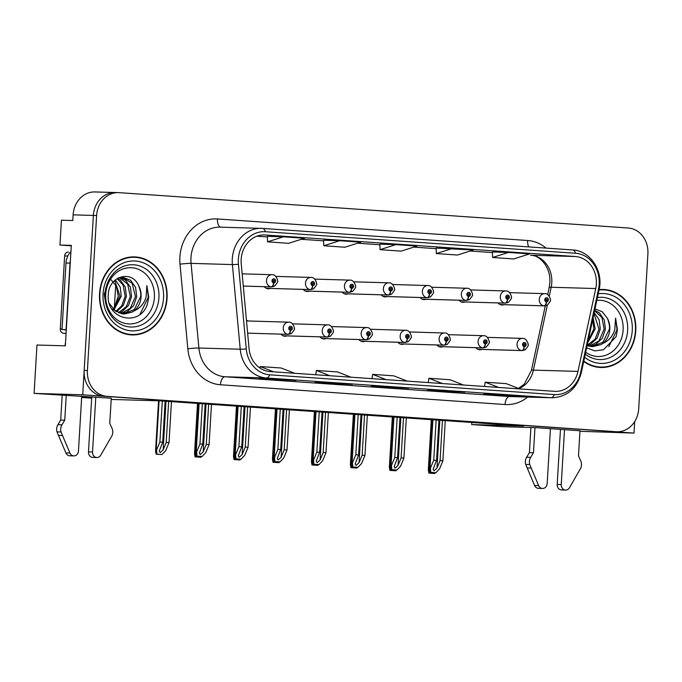 <?xml version="1.0" encoding="UTF-8"?>
<svg xmlns="http://www.w3.org/2000/svg" width="682" height="682" viewBox="0 0 682 682"><rect width="100%" height="100%" fill="white"/><g stroke="black" fill="none" stroke-linecap="round" stroke-linejoin="round"><path stroke-width="1.02" d="M358.937 339.551A6.505 5.635 91.7 0 0 362.926 341.648A6.505 5.635 91.7 0 0 364.896 341.298M281.001 334.146A6.505 5.635 91.7 0 0 284.991 336.235A6.505 5.635 91.7 0 0 286.969 335.885M397.896 342.262A6.505 5.635 91.7 0 0 401.886 344.359A6.505 5.635 91.7 0 0 403.863 344.009M436.864 344.964A6.505 5.635 91.7 0 0 440.853 347.061A6.505 5.635 91.7 0 0 442.831 346.712M319.969 336.848A6.505 5.635 91.7 0 0 323.959 338.945A6.505 5.635 91.7 0 0 325.936 338.596M342.185 292.101A6.505 5.635 91.7 0 0 346.183 294.198A6.505 5.635 91.7 0 0 348.152 293.848M381.153 294.812A6.505 5.635 91.7 0 0 385.142 296.909A6.505 5.635 91.7 0 0 387.12 296.559M420.121 297.514A6.505 5.635 91.7 0 0 424.11 299.611A6.505 5.635 91.7 0 0 426.088 299.262M264.258 286.687A6.505 5.635 91.7 0 0 268.248 288.784A6.505 5.635 91.7 0 0 270.225 288.435M459.088 300.225A6.505 5.635 91.7 0 0 463.078 302.314A6.505 5.635 91.7 0 0 465.047 301.964M303.226 289.398A6.505 5.635 91.7 0 0 307.215 291.495A6.505 5.635 91.7 0 0 309.185 291.146M475.831 347.675A6.505 5.635 91.7 0 0 479.821 349.772A6.505 5.635 91.7 0 0 481.79 349.423M498.048 302.927A6.505 5.635 91.7 0 0 502.046 305.025A6.505 5.635 91.7 0 0 504.015 304.675M71.278 245.827L59.956 245.043L71.303 245.375L65.336 345.842L36.973 345.015L34.1 393.386L82.718 394.801L634.004 433.087L634.686 421.561M59.956 245.043L61.431 220.209L72.778 220.533L73.119 214.856L93.374 215.444L82.718 394.801M115.923 192.563A24.39 21.151 91.7 0 0 115.181 192.529L94.926 191.94A24.39 21.151 91.7 0 0 73.119 214.856M118.429 192.622L115.181 192.529A24.39 21.151 91.7 0 0 93.374 215.444L84.167 370.454A24.39 21.151 91.7 0 0 103.817 396.268L612.905 431.621A24.39 21.151 91.7 0 0 613.638 431.663L616.878 431.757A24.39 21.151 91.7 0 0 638.693 408.833L647.9 253.823A24.39 21.151 91.7 0 0 628.25 228.01L119.162 192.656A24.39 21.151 91.7 0 0 118.429 192.622A24.39 21.151 91.7 0 0 96.614 215.538L87.407 370.548A24.39 21.151 91.7 0 0 107.065 396.361L616.144 431.723A24.39 21.151 91.7 0 0 616.878 431.757M579.939 431.297L634.004 433.087M111.26 398.211L34.1 393.386M81.652 397.35L91.703 397.64M91.669 398.169L81.644 397.478M579.973 430.76L536.171 427.674L502.14 426.676L471.688 424.562L523.546 426.071L160.764 400.88L111.192 399.439M248.359 320.992A6.505 5.635 91.7 0 0 246.475 320.531M114.312 308.264L115.701 284.837M471.808 422.482L471.688 424.562M99.538 293.567A39.027 33.836 91.7 0 0 132.163 334.93A39.027 33.836 91.7 0 0 167.056 298.256A39.027 33.836 91.7 0 0 134.431 256.901A39.027 33.836 91.7 0 0 99.538 293.567M130.543 334.836A39.027 33.836 91.7 0 0 134.218 334.504M583.707 361.469A39.027 33.836 91.7 0 0 600.876 367.479A39.027 33.836 91.7 0 0 635.769 330.813A39.027 33.836 91.7 0 0 603.144 289.449A39.027 33.836 91.7 0 0 599.12 289.611M599.256 367.385A39.027 33.836 91.7 0 0 602.922 367.061M241.164 259.39A26.018 22.557 -88.3 0 1 264.428 234.949A26.018 22.557 -88.3 0 1 265.213 234.983L575.395 256.526A26.018 22.557 -88.3 0 1 595.744 288.546L577.969 371.409A26.018 22.557 -88.3 0 1 555.318 391.374A26.018 22.557 -88.3 0 1 554.534 391.332L269.953 371.571A26.018 22.557 -88.3 0 1 249.066 348.57L241.24 263.925A26.018 22.557 -88.3 0 1 241.164 259.39M238.35 259.194A29.275 25.379 91.7 0 0 238.436 264.292L246.262 348.937A29.275 25.379 91.7 0 0 269.757 374.819L554.338 394.58A29.275 25.379 91.7 0 0 580.706 372.167L598.481 289.304A29.275 25.379 91.7 0 0 575.582 253.278L265.409 231.735A29.275 25.379 91.7 0 0 238.35 259.194M115.181 192.529A24.39 21.151 91.7 0 0 93.374 215.444L96.614 215.538M492.43 251.965L508.474 252.434L492.583 257.481L492.43 251.965M452.209 248.529L436.318 253.568L457.417 255.034L473.308 249.996L436.165 248.069M267.361 236.339L283.405 236.807L267.514 241.846L267.361 236.339M323.626 240.243L339.67 240.712L323.78 245.759L323.626 240.243M379.891 244.156L395.935 244.616L380.053 249.663L379.891 244.156M521.125 396.089L483.819 394.153L521.125 396.089A6.505 3.24 -86 0 1 521.065 396.089L499.991 394.622M352.321 384.367L315.016 382.432L352.321 384.367A6.505 3.24 -86 0 1 352.262 384.367L331.188 382.9M296.056 380.462L258.751 378.519L296.056 380.462A6.505 3.24 -86 0 1 295.988 380.454L274.923 378.987M464.86 392.184L427.554 390.24L464.86 392.184A6.505 3.24 -86 0 1 464.792 392.176L443.726 390.718M408.586 388.271L371.281 386.336L408.586 388.271A6.505 3.24 -86 0 1 408.527 388.271L387.461 386.805M492.583 257.481L513.682 258.947L529.573 253.9L508.474 252.434M323.78 245.759L344.879 247.225L360.769 242.178L339.67 240.712M267.514 241.846L288.614 243.312L304.504 238.274L283.405 236.807M380.053 249.663L401.152 251.129L417.034 246.083L395.935 244.616M392.38 387.802L392.423 387.154M448.654 391.707L448.688 391.059M279.85 379.985L279.884 379.337M336.115 383.898L336.158 383.241M504.919 395.62L504.961 394.972M436.318 253.568L436.156 248.06M407.239 381.102L393.744 375.833L372.645 374.367L372.005 378.655M386.14 379.635L372.645 374.367M350.974 377.197L337.471 371.92L316.371 370.462L315.74 374.75M329.875 375.731L316.371 370.462M294.701 373.284L281.206 368.016L260.106 366.549L259.885 368.016M273.601 371.818L260.106 366.549M463.504 385.015L450.009 379.738L428.91 378.271L428.279 382.559M442.405 383.548L428.91 378.271M519.778 388.919L506.274 383.651L485.175 382.184L484.544 386.472M498.67 387.453L485.175 382.184M605.164 289.986A39.027 33.836 91.7 0 0 601.524 289.449M136.46 257.438A39.027 33.836 91.7 0 0 132.811 256.892M442.456 420.444L440.069 460.623L436.992 468.082L434.042 470.827L433.113 469.284L436.557 460.384L433.743 460.188L430.419 468.219L429.421 469.148L429.967 472.353L431.263 472.456L435.875 472.728L439.566 468.858L442.882 460.819L445.269 420.641M477.869 349.303L522.19 350.591A4.066 2.029 -88.9 0 0 522.199 350.591A4.066 2.029 -88.9 0 0 524.305 346.584A2.029 1.765 91.7 0 0 524.467 342.526A2.029 1.765 91.7 0 0 524.151 346.575L524.262 345.365A0.81 0.708 -88.3 0 1 524.364 343.745A0.81 0.708 -88.3 0 1 524.33 345.365L524.305 346.584M524.151 346.575A4.066 2.02 96.9 0 1 521.73 350.565A6.095 5.286 -88.3 0 1 517.041 344.129A6.095 5.286 -88.3 0 1 522.497 338.4C524.918 338.136 526.785 339.917 528.107 343.745L528.132 344.862C528.882 344.862 527.894 346.507 525.166 349.815L522.199 350.591M477.826 349.286L521.73 350.565M436.13 420.001L433.743 460.188M438.944 420.197L436.557 460.384M440.069 460.623L442.882 460.819M430.419 468.219L430.794 472.379L435.875 472.728M430.794 472.379L429.967 472.353M500.094 304.564L544.407 305.851A4.066 2.029 -88.9 0 0 544.415 305.851A4.066 2.029 -88.9 0 0 546.521 301.845A2.029 1.765 91.7 0 0 546.683 297.778A2.029 1.765 91.7 0 0 546.367 301.836L546.487 300.617A0.81 0.708 -88.3 0 1 546.589 298.997A0.81 0.708 -88.3 0 1 546.546 300.626L546.521 301.845M546.367 301.836A4.066 2.02 96.9 0 1 543.946 305.817A6.095 5.286 -88.3 0 1 539.266 299.389A6.095 5.286 -88.3 0 1 544.713 293.652C547.135 293.396 549.01 295.178 550.323 298.997L550.357 300.114C551.107 300.114 550.118 301.768 547.39 305.067L544.415 305.851M500.051 304.539L543.946 305.817M429.447 468.67L428.322 469.898L428.867 473.112L434.775 473.487L435.5 472.72M429.319 468.977L429.694 473.129L434.775 473.487M429.694 473.129L428.867 473.112M403.497 417.734L401.101 457.92L398.024 465.38L395.083 468.125L394.153 466.582L397.589 457.673L394.776 457.477L391.459 465.516L390.454 466.437L391.008 469.651L392.303 469.745L396.907 470.026L400.598 466.147L403.915 458.116L406.31 417.93M438.901 346.601L483.223 347.888A4.066 2.029 -88.9 0 0 483.231 347.888A4.066 2.029 -88.9 0 0 485.337 343.881A2.029 1.765 91.7 0 0 485.499 339.824A2.029 1.765 91.7 0 0 485.183 343.873L485.303 342.654A0.81 0.708 -88.3 0 1 485.405 341.034A0.81 0.708 -88.3 0 1 485.362 342.662L485.337 343.881M485.183 343.873A4.066 2.02 96.9 0 1 482.762 347.854A6.095 5.286 -88.3 0 1 478.082 341.426A6.095 5.286 -88.3 0 1 483.529 335.697C485.951 335.433 487.818 337.215 489.139 341.034L489.173 342.151C489.923 342.151 488.934 343.805 486.198 347.104L483.231 347.888M438.858 346.575L482.762 347.854M397.163 417.299L394.776 457.477M399.976 417.495L397.589 457.673M401.101 457.92L403.915 458.116M391.459 465.516L391.826 469.668L396.907 470.026M391.826 469.668L391.008 469.651M364.529 415.031L362.142 455.218L359.056 462.669L356.115 465.414L355.186 463.871L358.621 454.971L355.808 454.775L352.492 462.805L351.486 463.734L352.04 466.94L353.336 467.042L357.948 467.315L361.63 463.445L364.955 455.406L367.342 415.227M399.942 343.89L444.255 345.177A4.066 2.029 -88.9 0 0 444.263 345.186A4.066 2.029 -88.9 0 0 446.369 341.179A2.029 1.765 91.7 0 0 446.531 337.113A2.029 1.765 91.7 0 0 446.216 341.162L446.335 339.951A0.81 0.708 -88.3 0 1 446.437 338.332A0.81 0.708 -88.3 0 1 446.395 339.96L446.369 341.179M446.216 341.162A4.066 2.02 96.9 0 1 443.794 345.152A6.095 5.286 -88.3 0 1 439.114 338.715A6.095 5.286 -88.3 0 1 444.562 332.987C446.983 332.722 448.85 334.504 450.171 338.332L450.205 339.448C450.955 339.448 449.967 341.094 447.239 344.401L444.263 345.186M399.899 343.873L443.794 345.152M358.195 414.588L355.808 454.775M361.008 414.784L358.621 454.971M362.142 455.218L364.955 455.406M352.492 462.805L352.858 466.965L357.948 467.315M352.858 466.965L352.04 466.94M325.561 412.32L323.174 452.507L320.097 459.966L317.147 462.711L316.218 461.168L319.653 452.26L316.84 452.072L313.524 460.103L312.527 461.023L313.072 464.237L314.368 464.331L318.98 464.613L322.671 460.734L325.987 452.703L328.374 412.516M360.974 341.188L405.287 342.475A4.066 2.029 -88.9 0 0 405.304 342.475A4.066 2.029 -88.9 0 0 407.401 338.468A2.029 1.765 91.7 0 0 407.572 334.41A2.029 1.765 91.7 0 0 407.248 338.46L407.367 337.249A0.81 0.708 -88.3 0 1 407.469 335.621A0.81 0.708 -88.3 0 1 407.427 337.249L407.401 338.468M407.248 338.46A4.066 2.02 96.9 0 1 404.827 342.441A6.095 5.286 -88.3 0 1 400.146 336.013A6.095 5.286 -88.3 0 1 405.602 330.284C408.015 330.02 409.891 331.802 411.212 335.621L411.237 336.738C411.988 336.738 410.999 338.391 408.271 341.691L405.304 342.475M360.931 341.171L404.827 342.441M319.236 411.885L316.84 452.072M322.049 412.081L319.653 452.26M323.174 452.507L325.987 452.703M313.524 460.103L313.899 464.263L318.98 464.613M313.899 464.263L313.072 464.237M461.126 301.853L505.447 303.14A4.066 2.029 -88.9 0 0 505.456 303.14A4.066 2.029 -88.9 0 0 507.553 299.134A2.029 1.765 91.7 0 0 507.723 295.076A2.029 1.765 91.7 0 0 507.399 299.125L507.519 297.915A0.81 0.708 -88.3 0 1 507.621 296.295A0.81 0.708 -88.3 0 1 507.579 297.915L507.553 299.134M507.399 299.125A4.066 2.02 96.9 0 1 504.987 303.115A6.095 5.286 -88.3 0 1 500.298 296.679A6.095 5.286 -88.3 0 1 505.754 290.95C508.175 290.685 510.042 292.467 511.364 296.295L511.389 297.412C512.139 297.412 511.15 299.057 508.422 302.365L505.456 303.14M461.083 301.836L504.987 303.115M390.479 465.959L389.354 467.196L389.908 470.401L395.807 470.776L396.54 470.017M390.36 466.266L390.726 470.427L395.807 470.776M390.726 470.427L389.908 470.401M422.158 299.151L466.479 300.438A4.066 2.029 -88.9 0 0 466.488 300.438A4.066 2.029 -88.9 0 0 468.594 296.431A2.029 1.765 91.7 0 0 468.756 292.373A2.029 1.765 91.7 0 0 468.44 296.423L468.56 295.204A0.81 0.708 -88.3 0 1 468.662 293.584A0.81 0.708 -88.3 0 1 468.619 295.212L468.594 296.431M468.44 296.423A4.066 2.02 96.9 0 1 466.019 300.404A6.095 5.286 -88.3 0 1 461.33 293.976A6.095 5.286 -88.3 0 1 466.786 288.247C469.207 287.983 471.074 289.765 472.396 293.584L472.43 294.701C473.18 294.701 472.183 296.355 469.455 299.654L466.488 300.438M422.115 299.125L466.019 300.404M351.52 463.257L350.386 464.485L350.94 467.699L356.848 468.074L357.573 467.306M351.392 463.564L351.759 467.716L356.848 468.074M351.759 467.716L350.94 467.699M383.199 296.44L427.512 297.727A4.066 2.029 -88.9 0 0 427.52 297.727A4.066 2.029 -88.9 0 0 429.626 293.729A2.029 1.765 91.7 0 0 429.788 289.662A2.029 1.765 91.7 0 0 429.472 293.712L429.592 292.501A0.81 0.708 -88.3 0 1 429.694 290.882A0.81 0.708 -88.3 0 1 429.651 292.51L429.626 293.729M429.472 293.712A4.066 2.02 96.9 0 1 427.051 297.702A6.095 5.286 -88.3 0 1 422.371 291.265A6.095 5.286 -88.3 0 1 427.819 285.536C430.24 285.272 432.107 287.054 433.428 290.882L433.462 291.998C434.212 291.998 433.223 293.644 430.495 296.951L427.52 297.727M383.156 296.423L427.051 297.702M312.552 460.546L311.427 461.782L311.972 464.988L317.88 465.363L318.605 464.604M312.424 460.853L312.799 465.013L317.88 465.363M312.799 465.013L311.972 464.988M344.231 293.737L388.544 295.025A4.066 2.029 -88.9 0 0 388.561 295.025A4.066 2.029 -88.9 0 0 390.658 291.018A2.029 1.765 91.7 0 0 390.829 286.96A2.029 1.765 91.7 0 0 390.505 291.009L390.624 289.799A0.81 0.708 -88.3 0 1 390.726 288.171A0.81 0.708 -88.3 0 1 390.684 289.799L390.658 291.018M390.505 291.009A4.066 2.02 96.9 0 1 388.084 294.991A6.095 5.286 -88.3 0 1 383.403 288.563A6.095 5.286 -88.3 0 1 388.859 282.834C391.272 282.57 393.147 284.351 394.46 288.171L394.494 289.287C395.245 289.287 394.256 290.941 391.528 294.24L388.561 295.025M344.188 293.712L388.084 294.991M273.584 457.844L272.459 459.08L273.013 462.285L278.912 462.66L279.646 461.893M273.456 458.151L273.832 462.311L278.912 462.66M273.832 462.311L273.013 462.285M61.977 424.792L57.927 424.673L60.707 420.086L64.756 420.206L61.977 424.792A8.133 7.05 91.7 0 0 61.039 431.987L69.931 453.044A5.192 4.501 -88.3 0 0 73.818 455.908A5.192 4.501 -88.3 0 0 78.464 451.032L81.729 396.106M70.416 260.336A16.266 14.1 91.7 0 0 70.033 263.133L66.086 329.679A16.266 14.1 -88.3 0 1 66.299 329.679M70.928 251.675A16.266 14.1 91.7 0 0 65.984 263.013L62.028 329.559L66.086 329.679M66.265 330.199A16.266 14.1 91.7 0 0 63.375 329.602M95.795 397.086L92.53 452.013A5.192 4.501 -88.3 0 0 96.87 457.511A5.192 4.501 -88.3 0 0 100.757 455.184L112.07 435.534A8.133 7.05 91.7 0 0 111.984 428.262L109.768 423.326L111.268 398.16M92.53 452.013L88.481 451.893A5.192 4.501 91.7 0 0 92.82 457.392L96.87 457.511M88.481 451.893L91.755 396.805M65.114 345.842L65.165 345.049A8.133 4.049 94 0 1 65.54 342.432M60.707 420.086L62.198 394.963M66.248 395.083L64.756 420.206M57.927 424.673A8.133 7.05 91.7 0 0 56.981 431.868L65.881 452.925A5.192 4.501 91.7 0 0 69.769 455.789L73.818 455.908M56.981 431.868L61.039 431.987M58.405 435.397L62.463 435.517M530.69 457.341L526.632 457.221L529.42 452.635L533.469 452.754L530.69 457.341A8.133 7.05 91.7 0 0 529.744 464.536L538.635 485.593A5.192 4.501 -88.3 0 0 542.531 488.465A5.192 4.501 -88.3 0 0 547.177 483.581L550.434 428.663M564.5 429.634L561.243 484.561A5.192 4.501 -88.3 0 0 565.583 490.06A5.192 4.501 -88.3 0 0 569.47 487.732L580.783 468.082A8.133 7.05 91.7 0 0 580.697 460.819L578.481 455.883L579.981 430.709M561.243 484.561L557.185 484.442A5.192 4.501 91.7 0 0 561.525 489.94L565.583 490.06M557.185 484.442L560.459 429.353M529.42 452.635L530.911 427.52M534.961 427.631L533.469 452.754M526.632 457.221A8.133 7.05 91.7 0 0 525.694 464.416L534.586 485.473A5.192 4.501 91.7 0 0 538.482 488.346L542.531 488.465M525.694 464.416L529.744 464.536M527.118 467.946L531.167 468.065M154.396 297.505A28.141 24.39 -88.3 0 1 128.387 323.907A28.141 24.39 -88.3 0 1 105.719 294.13A28.141 24.39 -88.3 0 1 131.728 267.736A28.141 24.39 -88.3 0 1 154.396 297.505M147.397 304.129L148.719 297.199L146.869 285.579L146.076 297.054C144.055 303.712 139.963 308.383 133.791 311.069A18.38 15.933 91.7 0 0 141.097 296.781A18.38 15.933 91.7 0 0 138.719 285.818C131.958 269.194 108.668 276.253 108.336 294.454C105.531 319.508 139.904 327.548 147.397 304.129M110.356 278.861L116.375 286.167L118.276 296.184L113.988 308.733M99.887 293.592A38.627 33.486 -88.3 0 1 134.422 257.302A38.627 33.486 -88.3 0 1 166.706 298.23A38.627 33.486 -88.3 0 1 132.172 334.521A38.627 33.486 -88.3 0 1 99.887 293.592M129.145 257.225A38.627 33.486 -88.3 0 1 131.183 257.208L134.422 257.302M114.712 280.507L119.998 296.167L113.365 309.296M115.335 279.952L120.177 287.037L121.285 296.201L113.996 309.884M117.696 278.265L120.279 279.935L125.275 287.045L126.426 296.355L123.323 305.365L116.511 311.751M117.125 278.614L123.144 285.093L125.138 296.32L121.711 305.817L115.88 311.35M120.092 277.412L125.428 280.089L130.415 287.199L131.575 296.508L128.472 305.519L121.822 311.819L119.052 313.004M119.461 277.54L127.653 284.113L130.288 296.465L126.383 306.644L118.412 312.74M118.617 277.77L122.666 277.216L130.569 280.234L135.565 287.344L136.715 296.653L133.612 305.664L126.971 311.964L121.609 313.746M122.027 277.216L132.138 283.26L135.437 296.619L130.296 308.29L120.97 313.601M133.791 311.069L132.112 312.117L124.175 314.035L115.352 310.983L109.342 303.49M138.719 285.818C140.586 290.992 141.208 294.641 140.577 296.764L134.286 309.594L123.527 314.001M122.888 314.001L111.874 309.057M132.172 334.521L128.932 334.427A38.627 33.486 -88.3 0 1 126.903 334.291M68.285 252.093L68.405 252.101A4.066 3.521 91.7 0 0 68.285 252.093A4.066 3.521 91.7 0 0 64.645 255.912L60.306 328.954A4.066 3.521 91.7 0 0 63.579 333.259L66.069 333.43M146.869 285.579L148.309 297.19L140.091 314.121M105.701 303.763L104.269 294.232L108.694 280.208M104.909 294.223L105.838 287.881M596.818 300.344A28.141 24.39 -88.3 0 1 623.109 330.062A28.141 24.39 -88.3 0 1 585.685 352.244M586.631 347.863L594.883 350.906L603.502 349.755L616.102 336.678L617.423 329.747L615.582 318.136L614.789 329.602C612.768 336.26 608.668 340.932 602.504 343.617A18.38 15.933 91.7 0 0 609.802 329.329A18.38 15.933 91.7 0 0 607.432 318.375L602.266 311.751L594.994 308.852M599.035 290.029A38.627 33.486 -88.3 0 1 603.135 289.859A38.627 33.486 -88.3 0 1 635.419 330.787A38.627 33.486 -88.3 0 1 600.885 367.069A38.627 33.486 -88.3 0 1 583.801 361.051M598.481 289.304A8.133 0.844 12.1 0 1 599.086 289.782A38.627 33.486 -88.3 0 1 599.887 289.765L603.135 289.859M593.11 317.633L595.139 328.903L587.739 342.671M592.701 319.568L593.852 328.869L588.046 341.239M594.175 312.671L599.137 319.773L600.288 329.056L597.176 338.067L590.535 344.367L587.765 345.552M593.971 313.618L599.001 329.022L595.113 339.167L587.185 345.271M594.678 310.31L599.282 312.791L604.269 319.901L605.428 329.201L602.325 338.221L595.676 344.521L590.314 346.294M594.593 310.711L601.933 317.548L604.141 329.167L599.009 340.838L589.683 346.158M602.504 343.617L600.825 344.666L592.888 346.592L587.176 345.314M607.432 318.375C609.299 323.541 609.921 327.19 609.29 329.321L602.999 342.151L592.24 346.558M591.601 346.55L587.083 345.74M600.885 367.069L597.645 366.976A38.627 33.486 -88.3 0 1 595.608 366.848M615.582 318.136L617.014 329.738L608.804 346.669M286.593 409.618L284.206 449.805L281.129 457.255L278.188 460.009L277.259 458.457L280.694 449.557L277.881 449.361L274.556 457.392L273.559 458.321L274.113 461.526L275.409 461.629L280.012 461.91L283.703 458.031L287.02 450.001L289.407 409.814M322.006 338.477L366.328 339.772A4.066 2.029 -88.9 0 0 366.336 339.772A4.066 2.029 -88.9 0 0 368.442 335.766A2.029 1.765 91.7 0 0 368.604 331.699A2.029 1.765 91.7 0 0 368.289 335.749L368.408 334.538A0.81 0.708 -88.3 0 1 368.51 332.918A0.81 0.708 -88.3 0 1 368.468 334.547L368.442 335.766M368.289 335.749A4.066 2.02 96.9 0 1 365.867 339.738A6.095 5.286 -88.3 0 1 361.179 333.302A6.095 5.286 -88.3 0 1 366.635 327.573C369.056 327.317 370.923 329.091 372.244 332.918L372.27 334.035C373.02 334.035 372.031 335.689 369.303 338.988L366.336 339.772M321.964 338.46L365.867 339.738M280.268 409.174L277.881 449.361M283.081 409.37L280.694 449.557M284.206 449.805L287.02 450.001M274.556 457.392L274.931 461.552L280.012 461.91M274.931 461.552L274.113 461.526M247.634 406.907L245.247 447.094L242.161 454.553L239.22 457.298L238.291 455.755L241.726 446.855L238.913 446.659L235.597 454.689L234.591 455.619L235.145 458.824L238.547 459.071L241.044 459.199L244.736 455.32L248.06 447.29L250.447 407.103M283.047 335.774L327.36 337.061A4.066 2.029 -88.9 0 0 327.369 337.061A4.066 2.029 -88.9 0 0 329.474 333.055A2.029 1.765 91.7 0 0 329.636 328.997A2.029 1.765 91.7 0 0 329.321 333.046L329.44 331.836A0.81 0.708 -88.3 0 1 329.542 330.216A0.81 0.708 -88.3 0 1 329.5 331.836L329.474 333.055M329.321 333.046A4.066 2.02 96.9 0 1 326.9 337.027A6.095 5.286 -88.3 0 1 322.219 330.6A6.095 5.286 -88.3 0 1 327.667 324.871C330.088 324.606 331.955 326.388 333.276 330.216L333.31 331.333C334.061 331.324 333.072 332.978 330.335 336.286L327.369 337.061M283.004 335.757L326.9 337.027M241.3 406.472L238.913 446.659M244.113 406.668L241.726 446.855M245.247 447.094L248.06 447.29M235.597 454.689L235.963 458.85L241.044 459.199M235.963 458.85L235.145 458.824M208.666 404.204L206.279 444.391L203.193 451.851L200.252 454.596L199.323 453.044L202.759 444.144L199.945 443.948L196.629 451.987L195.623 452.908L196.177 456.113L197.473 456.215L202.085 456.497L205.776 452.618L209.093 444.587L211.48 404.4M290.353 330.344A4.066 2.02 96.9 0 1 287.932 334.325L247.634 333.157L288.392 334.359A4.066 2.029 -88.9 0 0 288.401 334.359A4.066 2.029 -88.9 0 0 290.506 330.352A2.029 1.765 91.7 0 0 290.668 326.286A2.029 1.765 91.7 0 0 290.353 330.344L290.472 329.125A0.81 0.708 -88.3 0 1 290.575 327.505A0.81 0.708 -88.3 0 1 290.532 329.133L290.506 330.352M202.332 403.761L199.945 443.948M205.146 403.957L202.759 444.144M206.279 444.391L209.093 444.587M196.629 451.987L196.996 456.139L202.085 456.497M196.996 456.139L196.177 456.113M305.263 291.026L349.585 292.322A4.066 2.029 -88.9 0 0 349.593 292.322A4.066 2.029 -88.9 0 0 351.699 288.315A2.029 1.765 91.7 0 0 351.861 284.249A2.029 1.765 91.7 0 0 351.545 288.298L351.656 287.088A0.81 0.708 -88.3 0 1 351.759 285.468A0.81 0.708 -88.3 0 1 351.724 287.096L351.699 288.315M351.545 288.298A4.066 2.02 96.9 0 1 349.124 292.288A6.095 5.286 -88.3 0 1 344.436 285.852A6.095 5.286 -88.3 0 1 349.892 280.123C352.313 279.867 354.18 281.64 355.501 285.468L355.527 286.585C356.277 286.585 355.288 288.23 352.56 291.538L349.593 292.322M305.221 291.009L349.124 292.288M234.625 455.141L233.491 456.369L234.045 459.574L239.945 459.958L240.678 459.191M234.497 455.44L234.864 459.6L239.945 459.958M234.864 459.6L234.045 459.574M266.295 288.324L310.617 289.611A4.066 2.029 -88.9 0 0 310.625 289.611A4.066 2.029 -88.9 0 0 312.731 285.605A2.029 1.765 91.7 0 0 312.893 281.547A2.029 1.765 91.7 0 0 312.578 285.596L312.697 284.385A0.81 0.708 -88.3 0 1 312.799 282.766A0.81 0.708 -88.3 0 1 312.757 284.385L312.731 285.605M312.578 285.596A4.066 2.02 96.9 0 1 310.157 289.577A6.095 5.286 -88.3 0 1 305.476 283.149A6.095 5.286 -88.3 0 1 310.924 277.421C313.345 277.156 315.212 278.938 316.533 282.757L316.567 283.882C317.318 283.874 316.329 285.528 313.592 288.836L310.625 289.611M266.253 288.307L310.157 289.577M195.657 452.43L194.523 453.666L195.078 456.872L200.985 457.247L201.71 456.48M195.529 452.737L195.896 456.897L200.985 457.247M195.896 456.897L195.078 456.872M168.65 401.425L166.212 442.439L163.134 449.898L160.185 452.643L159.256 451.092L162.7 442.192L159.886 441.996L156.562 450.035L155.564 450.955L156.11 454.161L157.406 454.263L162.018 454.544L165.709 450.666L169.025 442.635L171.463 401.621M243.286 286.082L271.649 286.909A4.066 2.029 -88.9 0 0 271.658 286.909A4.066 2.029 -88.9 0 0 273.763 282.902A2.029 1.765 91.7 0 0 273.925 278.836A2.029 1.765 91.7 0 0 273.61 282.894L273.729 281.675A0.81 0.708 -88.3 0 1 273.832 280.055A0.81 0.708 -88.3 0 1 273.789 281.683L273.763 282.902M273.61 282.894A4.066 2.02 96.9 0 1 271.189 286.875A6.095 5.286 -88.3 0 1 266.509 280.447A6.095 5.286 -88.3 0 1 271.956 274.71C274.377 274.454 276.244 276.236 277.565 280.055L277.6 281.172C278.35 281.172 277.361 282.825 274.633 286.125L271.658 286.909M243.286 286.065L271.189 286.875M162.316 400.982L159.886 441.996M165.129 401.178L162.7 442.192M166.212 442.439L169.025 442.635M156.562 450.035L156.937 454.186L162.018 454.544M156.937 454.186L156.11 454.161M595.744 288.546L551.175 287.25A26.018 22.557 91.7 0 0 551.789 282.766A26.018 22.557 91.7 0 0 530.826 255.23L530.681 255.221A14.637 7.289 -86 0 0 530.826 255.23L575.395 256.526M549.266 296.167L551.175 287.25A14.637 1.517 -167.9 0 0 549.189 287.582L549.837 282.774C551.005 267.046 539.59 254.966 530.681 255.221A14.637 7.289 -86 0 1 530.536 255.213M265.213 234.983L263.644 234.94M527.646 397.077A40.656 35.242 -88.3 0 1 505.047 404.528L220.465 384.759A40.656 35.242 -88.3 0 1 187.823 348.826L180.005 264.181A40.656 35.242 -88.3 0 1 217.464 218.965L527.638 240.507A8.133 4.049 -86 0 0 528.789 246.901M527.638 240.507A40.656 35.242 -88.3 0 1 546.077 248.103M554.338 394.58A8.133 4.049 94 0 1 550.903 397.734L266.33 377.964A32.523 28.192 -88.3 0 1 240.217 349.218L232.392 264.573A32.523 28.192 -88.3 0 1 232.298 258.904A32.523 28.192 -88.3 0 1 261.377 228.351A32.523 28.192 -88.3 0 1 262.357 228.393A8.133 4.049 94 0 1 262.442 228.402A8.133 4.049 94 0 1 265.409 231.735M575.582 253.278A8.133 4.049 -86 0 0 572.616 249.944L262.442 228.402L220.047 227.149A32.523 28.192 91.7 0 0 190.969 257.702A32.523 28.192 91.7 0 0 191.062 263.371L198.888 348.016A32.523 28.192 91.7 0 0 225 376.762L509.582 396.532A32.523 28.192 91.7 0 0 510.562 396.574L551.891 397.777A32.523 28.192 -88.3 0 1 550.903 397.734L509.582 396.532A8.133 4.049 -86 0 0 505.047 404.528M238.436 264.292A8.133 0.563 -5.3 0 1 232.392 264.573L191.062 263.371A8.133 0.563 174.7 0 0 180.005 264.181M220.465 384.759A8.133 4.049 -86 0 1 225 376.762L266.33 377.964A8.133 4.049 -86 0 0 269.757 374.819M580.706 372.167A8.133 0.844 12.1 0 1 581.311 372.645L599.086 289.782C603.672 271.112 590.228 250.567 572.616 249.944A8.133 4.049 -86 0 0 572.539 249.936L262.519 228.41M187.823 348.826A8.133 0.563 174.7 0 1 198.888 348.016L240.217 349.218A8.133 0.563 -5.3 0 0 246.262 348.937M87.407 370.548L84.167 370.454M107.065 396.361L103.817 396.268M616.144 431.723L612.905 431.621M217.464 218.965A8.133 4.049 -86 0 0 220.755 227.166M518.9 388.578A26.018 22.557 91.7 0 0 533.401 370.113L547.348 305.093M577.969 371.409L533.401 370.113A14.637 1.517 -167.9 0 0 531.414 370.445L545.276 305.8M492.447 252.562L470.094 251.01L492.447 252.57M413.821 247.106L436.173 248.657L413.829 247.106M357.556 243.201L379.908 244.753L357.564 243.193M323.643 240.84L301.291 239.288L323.643 240.84M256.892 236.211L267.378 236.935L256.892 236.202M439.83 420.257L436.992 468.082M432.891 419.78L430.018 468.21M431.842 419.703L428.918 468.96M400.863 417.555L398.024 465.38M393.932 417.069L391.05 465.499M361.903 414.844L359.056 462.669M354.964 414.366L352.083 462.797M322.936 412.141L320.097 459.966M315.996 411.655L313.123 460.086M392.875 417L389.951 466.258M353.915 414.289L350.983 463.547M314.948 411.587L312.024 460.844M275.98 408.876L273.056 458.142M65.984 263.013L70.033 263.133M69.931 453.044L65.881 452.925M538.635 485.593L534.586 485.473M158.932 297.744A31.159 27.007 -88.3 0 1 142.035 324.692A31.159 27.007 -88.3 0 1 113.775 319.057C107.628 312.424 104.73 304.07 105.088 293.993C105.812 284.803 109.171 277.369 115.147 271.675A31.159 27.007 -88.3 0 1 144.533 268.171A31.159 27.007 -88.3 0 1 158.932 297.744M103.059 293.814A34.961 30.315 -88.3 0 1 135.368 261.018A34.961 30.315 -88.3 0 1 163.544 298.017A34.961 30.315 -88.3 0 1 131.225 330.813A34.961 30.315 -88.3 0 1 103.059 293.814M63.579 333.259L66.077 333.327M60.306 328.954L62.062 329.005M64.645 255.912L67.825 256.006M597.423 297.531A31.159 27.007 -88.3 0 1 627.645 330.301A31.159 27.007 -88.3 0 1 612.385 356.396A31.159 27.007 -88.3 0 1 585.275 354.154M598.225 293.814A34.961 30.315 -88.3 0 1 632.257 330.565A34.961 30.315 -88.3 0 1 615.07 359.883A34.961 30.315 -88.3 0 1 584.61 357.257M283.968 409.43L281.129 457.255M277.037 408.953L274.155 457.383M245 406.728L242.161 454.553M238.069 406.25L235.188 454.681M206.041 404.025L203.193 451.851M287.932 334.325A6.095 5.286 -88.3 0 1 283.252 327.897A6.095 5.286 -88.3 0 1 288.699 322.16C291.12 321.904 292.996 323.686 294.309 327.505L294.343 328.622C295.093 328.622 294.104 330.276 291.376 333.575L288.401 334.359M199.101 403.539L196.228 451.97M237.021 406.174L234.088 455.431M198.053 403.471L195.129 452.729M166.024 401.246L163.134 449.898M159.085 400.828L156.161 450.018M551.891 397.777C567.066 397.043 576.87 388.663 581.311 372.645M518.448 388.399L524.194 384.264L531.414 370.445M547.68 294.598L549.189 287.582M487.391 337.377L522.497 338.4M432.354 419.737L429.421 469.148M509.616 292.638L544.713 293.652M431.305 419.669L428.322 469.898M448.432 334.674L483.529 335.697M393.386 417.034L390.454 466.437M409.464 331.964L444.562 332.987M354.427 414.324L351.486 463.734M370.497 329.261L405.602 330.284M315.459 411.621L312.527 461.023M470.648 289.927L505.754 290.95M392.338 416.958L389.354 467.196M431.68 287.224L466.786 288.247M353.37 414.255L350.386 464.485M392.721 284.513L427.819 285.536M314.411 411.544L311.427 461.782M353.753 281.811L388.859 282.834M275.443 408.842L272.459 459.08M331.529 326.559L366.635 327.573M276.491 408.919L273.559 458.321M292.569 323.848L327.667 324.871M237.532 406.208L234.591 455.619M246.509 320.941L288.699 322.16M198.564 403.505L195.623 452.908M314.786 279.108L349.892 280.123M236.475 406.14L233.491 456.369M275.826 276.398L310.924 277.421M197.516 403.429L194.523 453.666M242.161 273.849L271.956 274.71M158.539 400.811L155.564 450.955"/></g></svg>
